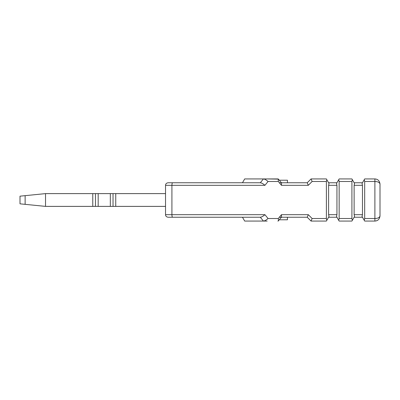 <?xml version="1.0" encoding="UTF-8"?>
<svg xmlns="http://www.w3.org/2000/svg" width="400" height="400" viewBox="0 0 400 400"><rect width="100%" height="100%" fill="white"/><g stroke="black" fill="none" stroke-linecap="round" stroke-linejoin="round"><path stroke-width="0.6" d="M168.085 217.235C166.44 216.99 165.59 216.135 165.53 214.68L165.53 185.32C165.59 183.865 166.44 183.01 168.085 182.765L260.305 182.765C261.595 182.88 263.14 183.735 264.93 185.32L171.915 185.32L171.915 214.68C171.95 216.21 172.18 217.06 172.6 217.235L260.305 217.235C261.595 217.12 263.14 216.265 264.93 214.68L165.53 214.68C165.59 216.135 166.44 216.99 168.085 217.235L172.6 217.235M362.47 185.32L362.04 183.515L364.25 179.685L364.68 181.49L364.68 218.51L364.25 220.315L362.04 216.485L362.47 214.68L362.47 185.32L354.125 185.32L354.125 214.68L354.56 216.485L352.345 220.315L351.915 218.51L351.915 181.49L339.15 181.49L339.15 218.51L338.715 220.315L336.505 216.485L336.94 214.68L336.94 185.32L328.595 185.32L329.025 183.515L328.595 185.32L328.595 214.68L329.025 216.485L326.815 220.315L326.385 218.51L326.385 181.49L312.12 181.49L308.29 185.32L307.235 182.765L311.065 178.935L312.12 181.49M329.025 183.515L326.815 179.685L326.385 181.49M339.15 181.49L338.715 179.685L336.505 183.515L336.94 185.32M354.125 185.32L354.56 183.515L352.345 179.685L351.915 181.49M364.68 181.49L374.895 181.49C377.83 181.56 379.535 182.415 380 184.045L380 215.955C379.545 219.21 377.84 220.91 374.895 221.065L374.895 218.51C377.83 218.44 379.535 217.585 380 215.955L379.995 216.22M329.025 216.485L328.595 214.68L336.94 214.68M267.17 221.065L244.68 221.065L242.47 217.235L260.305 217.235L263.43 221.065C264.725 220.95 266.265 220.095 268.06 218.51L264.93 214.68M277.87 221.065L278.44 220.875L278.32 218.51L268.06 218.51M278.23 221.02L281.57 217.045L281.445 214.68L308.29 214.68L307.235 217.235L311.065 221.065L312.12 218.51L308.29 214.68M281.415 217.235L307.235 217.235L281.415 217.235M279.33 219.785L287.445 219.785L287.445 217.235L279.36 217.235M326.385 221.065L326.815 220.315L326.385 221.065L311.065 221.065L307.235 217.235M336.94 217.235L328.595 217.235M338.715 220.315L339.15 221.065L338.715 220.315M351.915 221.065L352.345 220.315L351.915 221.065L339.15 221.065M362.47 217.235L354.125 217.235M364.25 220.315L364.68 221.065L364.25 220.315M364.68 221.065L374.895 221.065M336.94 182.765L328.595 182.765M362.47 182.765L354.125 182.765M326.385 178.935L326.815 179.685L326.385 178.935L311.065 178.935L307.235 182.765L281.415 182.765L307.235 182.765M339.15 178.935L338.715 179.685L339.15 178.935L351.915 178.935L352.345 179.685L351.915 178.935M364.68 178.935L364.25 179.685L364.68 178.935L374.895 178.935L374.895 218.51L364.68 218.51M379.995 183.78L380 184.045C379.545 180.79 377.84 179.09 374.895 178.935L374.895 178.935M279.36 182.765L287.445 182.765L287.445 180.215L279.33 180.215M277.87 178.935L267.17 178.935L278.44 179.125L281.57 182.955L281.445 185.32L278.32 181.49L268.06 181.49L264.93 185.32M278.23 178.98L278.32 181.49M267.17 178.935L263.43 178.935C264.725 179.05 266.265 179.905 268.06 181.49M244.68 178.935L263.43 178.935L260.305 182.765L242.47 182.765L244.68 178.935M172.6 182.765L229.36 182.765L172.6 182.765C172.18 182.94 171.95 183.79 171.915 185.32L165.53 185.32C165.59 183.865 166.44 183.01 168.085 182.765M165.53 206.385L110.33 206.385L110.33 193.615L165.53 193.615M110.33 193.615L98.18 193.615L98.18 206.385L45.53 206.385L45.53 193.615L98.18 193.615M115.745 206.385L115.745 193.615M110.33 206.385L98.18 206.385M45.53 193.615L20 196.17L20 203.83L45.53 206.385M92.765 193.615L92.765 206.385M326.385 218.51L312.12 218.51M281.445 214.68L278.32 218.51M281.445 185.32L308.29 185.32M351.915 218.51L339.15 218.51M362.47 214.68L354.125 214.68M25.13 204.345L25.13 195.655M95.475 193.615L95.475 206.385M113.035 206.385L113.035 193.615"/></g></svg>
